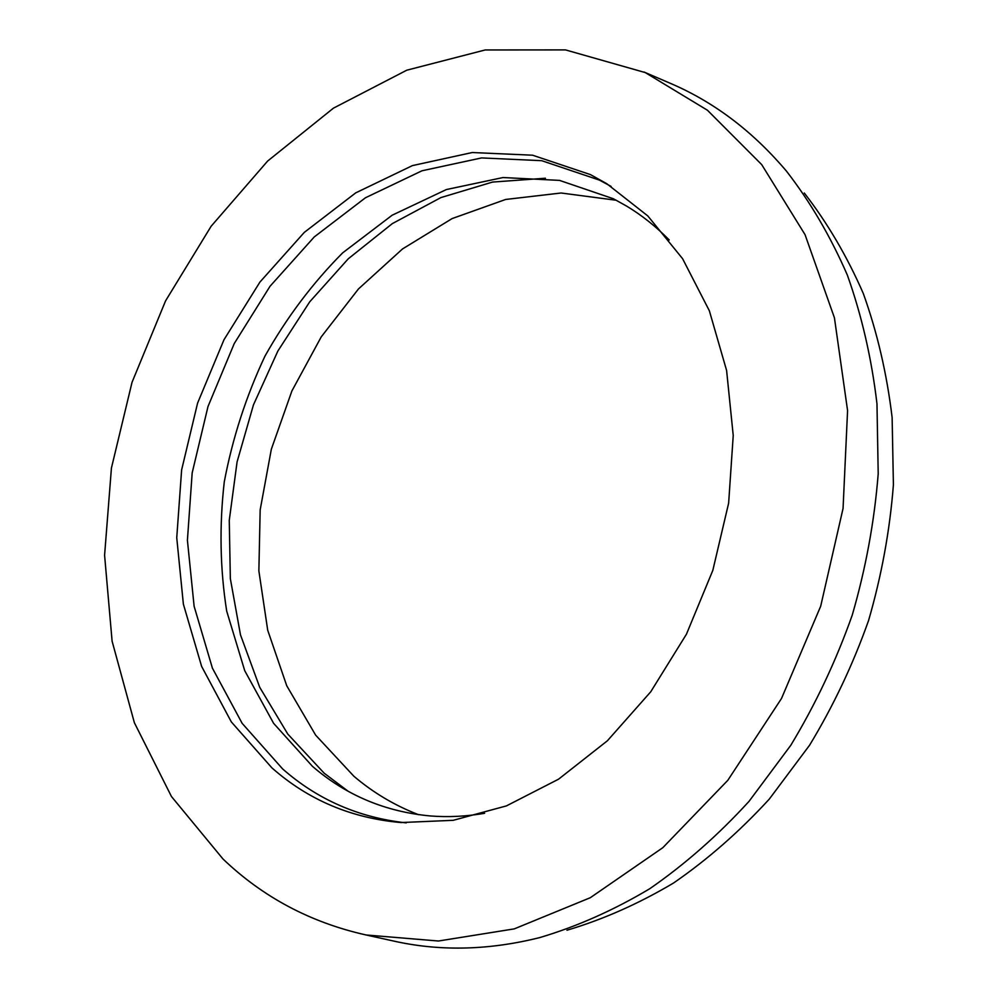 <?xml version="1.0" encoding="UTF-8"?>
<svg xmlns="http://www.w3.org/2000/svg" width="998" height="998" viewBox="0 0 998 998"><rect width="100%" height="100%" fill="white"/><g stroke="black" fill="none" stroke-linecap="round" stroke-linejoin="round"><path stroke-width="1.5" d="M406.223 822.876C358.731 817.611 317.551 799.648 282.659 768.959L242.14 723.325L212.412 668.149L194.111 606.235L187.412 540.28L192.177 472.877L208.008 406.498L234.256 343.537L270.034 286.264L314.258 236.938L365.48 197.754L421.979 170.783L481.585 157.921L541.727 160.69L599.411 180.102L611.113 186.426M590.467 174.613L606.697 183.644L647.789 215.917L682.582 258.682L709.353 310.777L726.606 370.483L733.231 435.515L728.64 503.129L712.822 570.369L686.437 634.217L650.721 691.814L607.408 740.765L558.556 779.189L506.423 805.897L453.204 820.319L401.009 822.552C351.246 818.173 308.207 799.947 271.918 767.874L231.349 721.941L201.633 666.427L183.37 604.114L176.746 537.76L181.624 469.933L197.579 403.142L223.976 339.757L259.917 282.085L304.303 232.384L355.725 192.863L412.411 165.606L472.229 152.532L532.57 155.201L590.467 174.613M418.536 814.68C394.759 805.511 373.202 792.686 353.866 776.232L315.642 735.139L286.725 685.726L267.714 630.237L258.869 570.918L260.166 509.903L271.331 449.25L291.903 390.942L321.231 336.887L358.469 288.946L402.543 248.926L452.144 218.562L505.637 199.463L561.113 193.001L616.302 200.261M348.09 791.214L324.175 773.2L287.786 734.066L259.717 687.31L240.481 634.853L230.338 578.591L229.266 520.345L237.087 461.874L253.455 404.876L277.893 350.984L309.754 301.783L348.24 258.806L392.364 223.589L440.941 197.567L492.525 182.073L545.432 178.23M222.991 858.991L171.456 796.516L134.368 722.702L112.1 641.178L104.59 555.275L111.427 468.05L132.023 382.346L165.581 300.847L211.164 226.209L267.626 161.065L333.457 108.146L406.785 70.197L485.165 49.962L565.492 49.9L645.257 72.58L707.432 110.229L761.736 164.658L805.037 234.642L834.428 317.788L847.576 410.577L843.06 508.444L820.693 606.198L781.509 698.475L727.804 780.324L662.809 847.689L590.317 897.701L514.282 928.876L438.459 941.014L366.091 934.976C310.665 922.564 262.961 897.239 222.991 858.991M667.288 82.011L674.074 84.955C716.177 103.655 753.64 132.385 786.474 171.145C810.314 201.92 830.598 236.551 847.339 275.061C861.736 315.468 871.616 358.394 876.98 403.853L878.203 473.801C874.435 521.38 865.765 568.536 852.205 615.242C835.962 661.1 815.491 704.451 790.79 745.294L748.999 801.394C718.123 835.176 685.052 864.28 649.785 888.707C613.733 910.213 577.044 926.506 539.731 937.596C489.906 950.046 442.239 951.418 396.717 941.725L390.929 940.453M804.276 193.001C827.392 222.841 847.077 256.336 863.307 293.512C877.279 332.484 886.885 373.826 892.125 417.551L893.41 484.766C889.854 530.449 881.571 575.709 868.572 620.519C852.991 664.493 833.305 706.073 809.553 745.256L769.296 799.099C739.53 831.559 707.607 859.528 673.525 883.03C638.658 903.751 603.129 919.482 566.939 930.236M643.922 71.981L672.727 84.356M366.091 934.976L396.717 941.725M484.629 813.295C466.091 816.476 448.015 817.362 430.363 815.952C385.265 811.786 345.944 795.244 312.411 766.302L273.602 723.325L244.735 670.706L226.696 611.125C220.059 568.872 219.261 525.784 224.276 481.859C232.522 438.222 246.094 396.318 264.969 356.124C286.626 317.601 312.524 283.183 342.663 252.856L392.177 215.194L446.393 189.545L503.004 177.544L559.529 180.388L613.421 198.764L626.682 206.137C641.839 215.281 656.023 226.558 669.209 239.957"/></g></svg>
